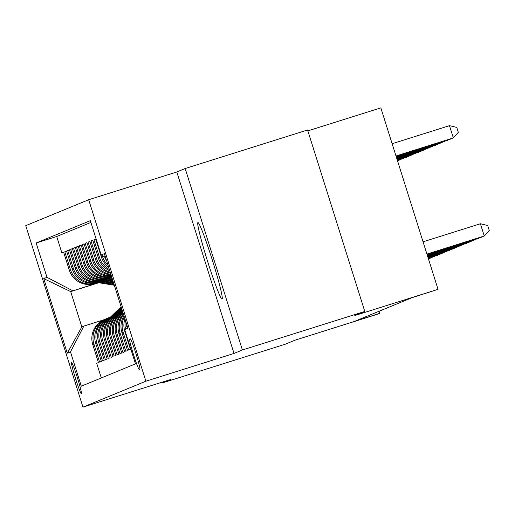 <?xml version="1.0" encoding="UTF-8"?>
<svg xmlns="http://www.w3.org/2000/svg" width="515" height="515" viewBox="0 0 515 515"><rect width="100%" height="100%" fill="white"/><g stroke="black" fill="none" stroke-linecap="round" stroke-linejoin="round"><path stroke-width="0.77" d="M222.062 299.073A40.112 2.446 -107.5 0 0 212.302 259.985A40.112 2.446 -107.5 0 0 197.953 222.557A40.112 2.446 -107.5 0 0 197.94 222.564A40.112 2.446 -107.5 0 0 207.693 261.652A40.112 2.446 -107.5 0 0 222.049 299.08A40.112 2.446 -107.5 0 0 222.062 299.073M81.428 393.904A16.454 1.004 -107.5 0 0 77.43 377.868A16.454 1.004 -107.5 0 0 71.54 362.515A16.454 1.004 -107.5 0 0 71.534 362.515A16.454 1.004 -107.5 0 0 75.538 378.551A16.454 1.004 -107.5 0 0 81.428 393.904L81.428 393.904M88.677 199.73L25.75 225.66L82.966 407.127L145.893 381.197L88.677 199.73L176.806 171.978L234.016 353.445L242.398 349.988L185.181 168.527L176.806 171.978M185.181 168.527L307.577 129.98L364.794 311.44L354.816 315.553L438.046 289.34L380.83 107.873L307.854 130.862M162.483 382.079L162.714 382.819L285.11 344.271L295.089 340.164L378.319 313.95L379.774 313.345L379.111 311.247M242.398 349.988L364.794 311.44M101.313 377.952L96.685 363.287L98.436 362.573L92.79 344.67L93.955 344.187A20.568 20.529 -112.4 0 1 106.586 318.663M93.955 344.187L99.601 362.09L101.346 361.369L95.706 343.466L96.871 342.99A20.568 20.529 -112.4 0 1 109.502 317.459M96.871 342.99L102.511 360.893L104.262 360.172L98.616 342.269L99.781 341.786A20.568 20.529 -112.4 0 1 112.412 316.262M99.781 341.786L105.427 359.689L107.178 358.968L101.532 341.065L102.697 340.589A20.568 20.529 -112.4 0 1 115.328 315.064M102.697 340.589L108.343 358.492L110.088 357.771L104.442 339.868L105.607 339.385A20.568 20.529 -112.4 0 1 118.238 313.86M105.607 339.385L111.253 357.288L113.004 356.567L107.358 338.664L108.523 338.188A20.568 20.529 -112.4 0 1 121.154 312.663M108.523 338.188L114.169 356.09L115.914 355.369L110.268 337.467L111.433 336.984A20.568 20.529 -112.4 0 1 122.757 311.981L122.016 312.283A20.568 20.529 67.6 0 0 110.268 337.467M111.433 336.984L117.079 354.887L118.83 354.166L113.184 336.269L114.349 335.786A20.568 20.529 -112.4 0 1 122.853 312.29M114.349 335.786L119.995 353.689L121.74 352.968L116.1 335.065L117.266 334.589A20.568 20.529 -112.4 0 1 123.111 313.114M117.266 334.589L122.905 352.485L124.656 351.764L119.01 333.868L120.175 333.385A20.568 20.529 -112.4 0 1 123.561 314.549M120.175 333.385L125.821 351.288L127.566 350.567L121.926 332.664L123.091 332.188A20.568 20.529 -112.4 0 1 124.282 316.834M123.091 332.188L128.731 350.084L130.482 349.363L124.836 331.467L125.222 331.306M108.639 267.221A20.568 20.529 67.6 0 1 101.333 256.914L95.687 239.018L93.942 239.739L95.739 239.172M109.759 270.774A20.568 20.529 67.6 0 1 98.416 258.118L92.777 240.215L91.026 240.936L92.822 240.37M110.525 273.195A20.568 20.529 67.6 0 1 95.507 259.315L89.861 241.419L88.117 242.134L89.913 241.574M111.053 274.881A20.568 20.529 67.6 0 1 92.591 260.519L86.951 242.617L85.2 243.338L86.996 242.771M111.407 276.008A20.568 20.529 67.6 0 1 89.681 261.717L84.035 243.82L82.284 244.535L84.087 243.975M111.607 276.639A20.568 20.529 67.6 0 1 86.765 262.92L81.119 245.018L79.374 245.739L81.17 245.172M111.697 276.916L109.624 277.572A20.568 20.529 67.6 0 1 83.855 264.118L78.209 246.215L76.458 246.936L78.254 246.37M111.781 277.173L106.708 278.77A20.568 20.529 67.6 0 1 80.939 265.322L75.293 247.419L73.548 248.14L75.345 247.573M110.345 277.907L103.792 279.973A20.568 20.529 67.6 0 1 78.029 266.519L72.383 248.616L70.632 249.337L72.428 248.771M107.435 279.104L100.882 281.171A20.568 20.529 67.6 0 1 75.113 267.723L69.467 249.82L67.723 250.541L69.519 249.975M104.519 280.308L97.966 282.368A20.568 20.529 67.6 0 1 72.197 268.92L66.557 251.017L64.806 251.738L66.602 251.172M438.046 289.34L412.109 297.651L355.298 321.057L379.774 313.345M130.276 338.864L129.632 339.127A15.939 0.972 -107.5 0 0 133.514 354.668A15.939 0.972 -107.5 0 0 139.217 369.538L139.861 369.274A15.939 0.972 -107.5 0 0 135.986 353.734A15.939 0.972 -107.5 0 0 130.282 338.864A15.939 0.972 -107.5 0 0 130.276 338.864L130.282 338.864M98.874 282.735L70.703 291.606L81.84 326.922L83.881 326.079L70.478 351.867L81.306 386.199L135.49 363.867L124.669 329.536L126.922 325.203M70.478 351.867L67.278 353.187L43.769 278.641L46.974 277.315L36.153 242.983L90.337 220.658L101.165 254.989L104.365 253.67L127.874 328.216L124.669 329.536M101.371 281.467L96.221 283.089A20.568 20.529 -112.4 0 1 70.452 269.641L64.806 251.738M101.61 281.505L96.221 283.089M104.281 280.269L99.131 281.892A20.568 20.529 -112.4 0 1 73.362 268.444L67.723 250.541M107.197 279.066L102.047 280.688A20.568 20.529 -112.4 0 1 76.278 267.24L70.632 249.337M110.113 277.868L104.963 279.491A20.568 20.529 -112.4 0 1 79.194 266.043L73.548 248.14M111.749 277.07L107.873 278.287A20.568 20.529 -112.4 0 1 82.104 264.839L76.458 246.936M111.665 276.812L110.789 277.089A20.568 20.529 -112.4 0 1 85.02 263.641L79.374 245.739M90.897 222.429L56.714 236.507L61.897 252.942L63.693 252.376M95.056 283.572A20.568 20.529 67.6 0 1 69.287 270.124L63.641 252.221L61.897 252.942M111.549 276.439A20.568 20.529 -112.4 0 1 87.93 262.438L82.284 244.535M111.285 275.622A20.568 20.529 -112.4 0 1 90.846 261.24L85.2 243.338M110.867 274.283A20.568 20.529 -112.4 0 1 93.756 260.036L88.117 242.134M110.249 272.326A20.568 20.529 -112.4 0 1 96.672 258.839L91.026 240.936M109.367 269.532A20.568 20.529 -112.4 0 1 99.582 257.635L93.942 239.739M108.015 265.231A20.568 20.529 -112.4 0 1 102.498 256.438L102.215 255.537M83.881 326.079L103.785 319.809M234.016 353.445L145.893 381.197M162.714 382.819L171.089 379.368L82.966 407.127M98.455 282.671L70.703 291.606L43.769 278.641M105.498 257.255L101.165 254.989M104.616 256.792A20.568 20.529 67.6 0 0 106.579 260.687M126.812 324.856A20.568 20.529 67.6 0 0 126.838 325.364M125.338 328.242A20.568 20.529 -112.4 0 1 125.473 320.62M124.913 318.837A20.568 20.529 67.6 0 0 124.836 331.467M123.954 315.798A20.568 20.529 67.6 0 0 121.926 332.664M123.355 313.893A20.568 20.529 67.6 0 0 119.01 333.868M122.988 312.714A20.568 20.529 67.6 0 0 116.1 335.065M122.795 312.109A20.568 20.529 67.6 0 0 113.184 336.269M120.272 312.998L119.107 313.481A20.568 20.529 67.6 0 0 107.358 338.664M117.356 314.202L116.19 314.678A20.568 20.529 67.6 0 0 104.442 339.868M114.446 315.399L113.281 315.882A20.568 20.529 67.6 0 0 101.532 341.065M111.53 316.603L110.365 317.079A20.568 20.529 67.6 0 0 98.616 342.269M108.614 317.8L107.448 318.283A20.568 20.529 67.6 0 0 95.706 343.466M56.714 236.507L36.153 242.983M46.974 277.315L72.744 290.769M105.704 319.004L104.539 319.48A20.568 20.529 67.6 0 0 92.79 344.67M67.278 353.187L81.84 326.922M426.922 254.075L484.261 236.012L426.941 254.14M423.06 241.812L480.398 223.755L484.261 236.012L489.25 230.417L487.705 225.519L480.398 223.755M396.016 156.045L453.335 137.923L449.473 125.66L392.127 143.724M449.473 125.66L456.779 127.424L458.324 132.329L453.335 137.923L395.996 155.981M427.006 254.333L481.351 237.215L427.025 254.397M481.615 236.919L481.287 237.022M427.083 254.59L478.435 238.413L427.109 254.655M478.699 238.117L478.377 238.22M427.167 254.841L475.525 239.617L427.186 254.906M475.789 239.321L475.461 239.424M427.25 255.099L472.609 240.814L427.27 255.163M472.873 240.518L472.551 240.621M396.099 156.303L450.425 139.127L396.08 156.238M450.683 138.831L450.361 138.934M396.177 156.56L447.509 140.325L396.157 156.496M447.773 140.029L447.451 140.132M396.26 156.817L444.593 141.528L396.241 156.753M444.857 141.232L444.535 141.335M396.344 157.075L441.683 142.726L396.318 157.011M441.947 142.43L441.619 142.533M427.328 255.356L469.699 242.018L427.347 255.421M469.957 241.722L469.635 241.825M396.421 157.333L438.767 143.923L396.402 157.268M439.031 143.634L438.709 143.73M427.411 255.614L466.783 243.215L427.431 255.678M467.047 242.919L466.725 243.022M396.505 157.59L435.857 145.127L396.486 157.526M436.121 144.831L435.793 144.934M427.489 255.871L463.873 244.419L427.514 255.936M464.131 244.123L463.809 244.226M396.582 157.847L432.941 146.324L396.563 157.783M433.205 146.035L432.883 146.131M427.572 256.129L460.957 245.616L427.592 256.193M461.221 245.32L460.899 245.423M396.666 158.105L430.031 147.528L396.647 158.041M430.295 147.232L429.967 147.335M427.656 256.386L458.041 246.814L427.675 256.451M458.305 246.524L457.983 246.621M396.75 158.363L427.115 148.726L396.724 158.298M427.379 148.436L427.057 148.532M427.733 256.644L455.131 248.018L427.753 256.708M455.395 247.721L455.067 247.824M396.827 158.62L424.206 149.929L396.808 158.556M424.463 149.633L424.141 149.736M427.817 256.901L452.215 249.215L427.836 256.966M452.479 248.925L452.157 249.022M396.911 158.878L421.289 151.127L396.891 158.813M421.553 150.831L421.231 150.934M427.894 257.159L449.305 250.419L427.92 257.223M449.569 250.123L449.241 250.226M396.988 159.135L418.38 152.331L396.968 159.071M418.637 152.034L418.315 152.137M397.071 159.393L415.463 153.528L397.052 159.328M415.727 153.232L415.399 153.335M109.753 277.81L112.103 278.19M110.422 277.598L111.993 277.855M111.929 277.643L110.841 277.469M397.155 159.65L412.547 154.732L397.129 159.586M412.811 154.436L412.489 154.539M427.978 257.416L446.389 251.616L427.997 257.481M446.653 251.326L446.331 251.423M122.222 312.199L122.679 311.749M428.062 257.674L443.479 252.82L428.081 257.738M443.737 252.524L443.415 252.627M120.748 312.811L122.48 311.124M119.306 313.397L122.287 310.5M428.139 257.931L440.563 254.017L428.158 257.996M120.207 313.023L122.409 310.886M122.358 310.738L119.86 313.172M440.827 253.721L440.505 253.824M106.843 279.008L112.656 279.954M108.594 278.461L112.379 279.072M107.506 278.802L112.553 279.619M112.482 279.407L107.931 278.667M397.232 159.908L409.637 155.929L397.213 159.843M409.901 155.633L409.573 155.736M117.838 314.008L122.087 309.876M116.396 314.594L121.894 309.251M428.223 258.189L437.653 255.221L428.242 258.253M117.298 314.227L122.016 309.637M121.965 309.483L116.95 314.369M437.911 254.925L437.589 255.028M103.927 280.212L113.21 281.724M105.678 279.658L112.933 280.842M104.597 279.999L113.107 281.39M113.043 281.177L105.015 279.87M397.316 160.165L406.721 157.133L397.297 160.101M406.985 156.837L406.663 156.94M114.922 315.212L121.695 308.62M113.48 315.798L121.495 307.996M428.3 258.446L434.737 256.418L428.326 258.511M114.382 315.425L121.617 308.388M121.572 308.234L114.034 315.573M435.001 256.122L434.679 256.225M101.017 281.409L113.77 283.488M102.768 280.862L113.493 282.606M101.68 281.203L113.661 283.153M113.596 282.941L102.099 281.068M397.393 160.423L403.812 158.33L397.374 160.358M404.075 158.034L403.747 158.137M112.013 316.41L121.302 307.371M110.564 316.995L121.102 306.747M428.383 258.704L431.821 257.622L428.403 258.768M111.472 316.628L121.225 307.133M121.18 306.985L111.118 316.77M432.085 257.326L431.763 257.429M98.101 282.613L114.324 285.252M99.852 282.059L114.047 284.37M98.771 282.4L114.221 284.917M114.156 284.705L99.189 282.272M397.477 160.68L400.895 159.534L397.458 160.616M401.159 159.238L400.837 159.341M97.966 282.368L99.131 281.892M100.882 281.171L102.047 280.688M103.792 279.973L104.963 279.491M106.708 278.77L107.873 278.287M109.624 277.572L110.789 277.089M69.287 270.124L70.452 269.641M72.197 268.92L73.362 268.444M75.113 267.723L76.278 267.24M78.029 266.519L79.194 266.043M80.939 265.322L82.104 264.839M83.855 264.118L85.02 263.641M86.765 262.92L87.93 262.438M89.681 261.717L90.846 261.24M92.591 260.519L93.756 260.036M95.507 259.315L96.672 258.839M98.416 258.118L99.582 257.635M101.333 256.914L102.498 256.438M130.379 338.896L129.632 339.127"/></g></svg>
